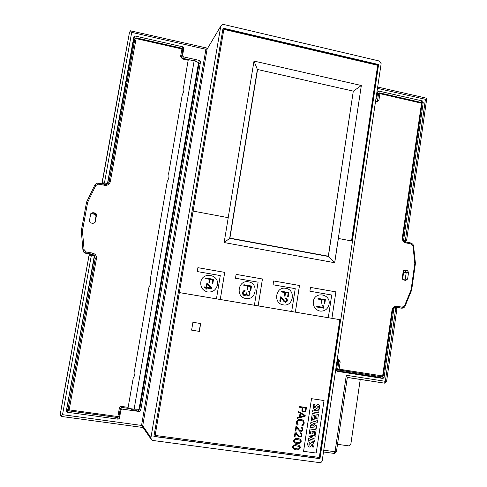 <?xml version="1.0" encoding="UTF-8"?>
<svg xmlns="http://www.w3.org/2000/svg" width="487" height="487" viewBox="0 0 487 487"><rect width="100%" height="100%" fill="white"/><g stroke="black" fill="none" stroke-linecap="round" stroke-linejoin="round"><path stroke-width="0.73" d="M313.342 301.538C313.062 306.603 315.278 309.787 319.977 311.096C324.817 311.406 327.848 309.123 329.066 304.247C331.038 293.825 314.59 290.94 313.342 301.538M324.792 303.949L325.346 299.669L318.029 298.409L317.956 299.085L321.554 299.682L321.085 303.17L321.676 303.267L322.138 299.785L324.719 300.236L324.232 303.851L324.792 303.949M316.812 306.299L316.666 306.993L323.8 308.204L323.21 305.684L322.571 305.568L323.258 307.388L316.812 306.299M285.711 298.598L286.35 298.848C287.245 300.796 286.673 301.587 284.633 301.234L281.297 296.979L280.567 296.863L279.757 301.106L280.329 301.587L281.072 297.819L284.311 301.934C287.257 302.269 288.048 301.009 286.685 298.154L285.845 297.825L285.711 298.598M285.808 288.328C296.114 289.71 293.448 306.98 283.227 304.85C272.854 303.492 275.593 286.125 285.808 288.328M288.773 292.547L281.328 291.269L281.255 291.944L284.895 292.553L284.432 296.066L285.029 296.169L285.498 292.657L288.127 293.119L287.647 296.76L288.219 296.863L288.773 292.547L281.328 291.275M249.46 292.669C249.758 294.586 249.046 295.372 247.311 295.025L246.775 294.038L246.921 292.93L246.288 292.821C246.075 294.471 245.223 295.031 243.731 294.495C242.684 292.809 243.098 291.713 244.973 291.22L245.095 290.495L243.762 290.727C242.234 292.09 242.094 293.558 243.336 295.122C244.644 295.804 245.655 295.487 246.361 294.16L247.019 295.676C249.971 295.749 250.75 294.361 249.35 291.524L248.601 291.202L248.48 291.908L249.46 292.669M248.492 281.833C258.993 283.245 256.217 300.656 245.813 298.488C235.245 297.1 238.094 279.593 248.492 281.833M251.469 286.027L243.896 284.725L243.81 285.406L247.499 286.021L247 289.558L247.609 289.662L248.108 286.125L250.799 286.6L250.281 290.264L250.872 290.374L251.469 286.027L243.896 284.725M207.712 292.011C202.75 290.642 200.443 287.367 200.784 282.174C202.208 271.308 219.57 274.351 217.385 285.029C216.051 290.027 212.825 292.352 207.712 292.011M204.333 286.873L204.199 287.567L205.989 287.866L205.745 289.065L206.318 289.162L206.561 287.957L211.705 288.846L211.875 287.957L207.486 283.763L206.762 283.641L206.123 287.166L204.333 286.873L206.123 287.166M62.172 416.555L60.638 415.965L60.297 414.066L89.273 254.013M101.99 183.849L129.439 32.599L130.413 30.784L207.657 48.237M84.957 277.834L65.337 386.063M65.288 386.051L61.283 408.441M205.788 277.974L205.691 278.661L209.428 279.282L208.899 282.85L209.513 282.953L210.049 279.392L212.795 279.879L212.247 283.568L212.849 283.678L213.489 279.301L205.788 277.974L213.489 279.301M107.384 184.037L133.864 36.787L135.118 36.001L182.984 46.88L183.849 48.128L182.552 55.585L183.416 56.839L199.664 60.491L200.522 61.739L140.7 410.559L139.416 411.509L122.188 409.117L120.892 410.072L119.473 418.23L118.177 419.191L67.23 412.227L66.329 411.46L94.314 255.839L91.355 255.328L62.519 414.674L60.638 415.965M228.202 217.677L254.001 61.064L361.336 85.505L353.41 91.142L257.38 69.458L229.669 238.338L328.366 256.472L353.288 91.233M361.336 85.505L334.66 262.724M193.138 211.06L179.338 292.584L340.778 319.825L352.485 241.126L338.368 238.466L334.715 262.737L224.142 242.55L228.239 217.683L193.108 211.084L223.862 29.36L377.681 65.295L351.535 240.949M295.25 431.019L295.968 426.302L296.674 426.405L295.974 426.308L295.256 431.025L295.889 431.117L296.473 427.263L298.476 430.094L296.473 427.269M300.181 430.685C302.031 430.952 302.604 430.155 301.897 428.292L301.623 428.091M301.161 427.111L301.051 427.909L301.161 427.111L301.922 427.355M299.913 431.415L299.03 430.703C302.311 432.072 303.407 431.056 302.311 427.641L301.173 427.117M192.919 322.278L200.668 323.532L199.366 331.391L191.604 330.149L192.919 322.278L200.668 323.532M294.732 442.756L294.233 442.354C291.981 439.804 296.151 437.046 299.913 439.171L300.016 439.225M302.92 412.203L301.879 410.9L302.147 407.649L298.89 407.175L298.988 406.475L306.402 407.564C306.165 410.176 305.708 411.661 305.02 412.032L302.421 411.856L301.891 410.906L302.135 407.643M297.618 425.084L297.155 424.743C294.745 422.126 298.47 417.663 302.445 419.958M301.879 425.705L301.995 424.95C303.736 424.238 304.028 422.984 302.871 421.182C299.036 419.447 297.18 420.33 297.301 423.842L298.099 424.475L297.983 425.242L297.167 424.749C294.282 421.639 299.755 417.237 303.267 420.543C304.533 422.217 304.485 423.83 303.115 425.382L301.879 425.705L301.983 424.944C303.724 424.232 304.016 422.978 302.859 421.182L302.135 420.665M299.006 437.082L295.603 432.967L295.019 436.815L294.379 436.723L295.098 431.999L295.81 432.103L298.47 435.67C300.881 436.997 301.739 436.437 301.051 433.996L300.181 433.594L300.302 432.797L301.094 433.059M299.274 436.352C301.143 436.669 301.733 435.883 301.045 433.99L300.783 433.789M311.503 398.676L324.038 400.533L316.215 453.038L303.571 451.327L311.503 398.676L324.05 400.539M293.716 448.984L293.265 448.612C291.037 446.049 295.213 443.316 298.969 445.422L299.134 445.526M297.192 418.351L297.307 417.584L299.468 417.03L300.059 413.165L298.135 412.026L298.251 411.302L305.203 415.46L305.081 416.294L297.18 418.345L297.295 417.578L299.456 417.03L300.047 413.159L298.135 412.026L298.263 411.308M179.313 292.59L339.816 319.667L319.308 457.439L155.146 435.433L179.338 292.584M126.949 46.125L120.989 78.73M403.93 241.028L405.166 241.266L406.554 240.852L405.361 240.493L425.431 99.305L377.474 88.372M405.166 241.266L405.811 242.873C403.376 242.136 402.219 240.432 402.341 237.766L421.529 103.201L379.897 93.632L378.886 100.456L377.565 100.492L378.576 93.674L377.334 94.521M395.803 307.145L395.645 308.253M337.509 444.321L348.759 445.867L350.835 444.199L360.246 379.391M139.416 411.509L138.113 409.75M131.149 410.358L131.417 408.806L121.677 407.449M138.381 409.786L139.757 409.019L140.7 410.559M191.604 330.137L199.201 331.355L200.504 323.508M223.862 29.36L155.146 435.433M303.571 451.327L311.516 398.683M308.965 445.088L309.519 445.033C311.09 442.275 312.386 441.502 313.421 442.738C314.182 443.736 314.188 445.185 313.433 447.09L312.24 446.926L312.636 444.168M308.411 446.768L307.589 443.876L308.131 441.819L309.391 442.001L308.892 445.033L309.531 445.039C310.913 442.47 312.112 441.63 313.117 442.506M308.222 440.607L308.533 438.543L312.964 436.784L308.886 436.218L309.068 434.903L315.247 435.768L314.937 437.904L310.584 439.597L314.59 440.145L314.401 441.459L308.222 440.607L308.527 438.537L312.94 436.784M316.629 418.942L317.061 416.032L315.686 415.837L315.302 418.363L314.273 418.217L314.657 415.685L313.22 415.478L312.776 418.449L311.577 418.278L312.295 413.481L318.461 414.376L317.749 419.1L316.617 418.936L317.049 416.032M310.213 427.379L310.487 425.595L314.699 426.192L310.706 423.69L310.883 422.558L315.43 421.328L311.217 420.725L311.406 419.41L317.573 420.299L317.22 422.667L313.111 423.745L316.72 425.985L316.38 428.25L310.213 427.379L310.475 425.589L314.687 426.186L310.7 423.684L310.87 422.552L315.406 421.322M314.681 407.449L315.18 407.369C316.666 404.715 317.932 403.942 318.985 405.062C319.813 406.03 319.837 407.491 319.07 409.445L317.871 409.269L318.218 406.517M314.292 409.196L313.859 408.916L313.263 406.207L313.798 404.173L315.052 404.356L314.578 407.382L315.186 407.376C316.44 405.001 317.567 404.143 318.547 404.794M312.532 411.905L312.818 410.017L318.979 410.918L318.693 412.799L312.532 411.905L312.818 410.017M314.304 434.422L314.742 431.506L313.36 431.312L312.983 433.85L311.96 433.71L312.344 431.165L310.889 430.965L310.444 433.954L309.239 433.783L309.963 428.968L316.142 429.844L315.436 434.581L314.304 434.422L314.73 431.5M311.96 433.71L312.331 431.165M309.251 433.789L309.963 428.968M309.976 428.974L316.142 429.844M312.831 410.024L318.979 410.918M317.883 409.275L318.34 406.59C318.151 406.055 317.518 406.724 316.447 408.599C315.606 409.506 314.748 409.616 313.872 408.922L313.275 406.213L313.798 404.173L315.052 404.356M311.217 420.725L311.406 419.41M311.412 419.417L317.573 420.299M311.583 418.278L312.295 413.481M312.307 413.487L318.461 414.376M314.285 418.217L314.669 415.691M308.886 436.218L309.068 434.903M309.081 434.909L315.253 435.774M310.584 439.597L314.602 440.151M312.24 446.926L312.721 444.235C312.502 443.694 311.838 444.394 310.736 446.336C309.866 447.206 308.995 447.279 308.131 446.542L307.601 443.882L308.131 441.819M308.143 441.825L309.391 442.001M294.392 436.729L295.098 431.999M295.11 432.006L295.81 432.103M300.193 433.6L300.302 432.797L301.459 433.339C302.537 436.796 301.423 437.795 298.111 436.34L297.6 435.786M297.606 435.792L295.609 432.961M294.051 448.326L298.135 449.008C299.584 448.497 299.931 447.656 299.195 446.5L298.817 446.195M294.769 445.532C293.326 446.043 292.973 446.877 293.698 448.04L298.147 449.014C299.59 448.503 299.943 447.669 299.201 446.506L294.769 445.532M293.941 449.124L293.277 448.618C291.049 446.055 295.225 443.322 298.975 445.428L299.621 445.915C301.891 448.466 297.679 451.236 293.941 449.124M303.139 411.485C304.375 411.978 305.142 411.436 305.434 409.865L305.69 408.167M305.446 409.865L305.702 408.167L302.737 407.735C302.317 409.64 302.348 410.821 302.835 411.278C304.138 412.099 305.008 411.631 305.446 409.865L305.434 409.865M298.89 407.175L298.988 406.475M298.994 406.481L306.402 407.564M304.539 415.782L300.576 413.463L300.065 416.86L304.545 415.788L300.065 416.854M304.545 415.788L300.576 413.463M295.055 442.093L299.085 442.75C300.54 442.233 300.887 441.392 300.132 440.23L299.712 439.907M295.725 439.274C294.276 439.785 293.923 440.625 294.665 441.782L299.097 442.756C300.546 442.239 300.893 441.399 300.138 440.236L295.725 439.274M294.891 442.853L294.245 442.366C291.987 439.81 296.163 437.052 299.925 439.177L300.552 439.645C302.853 442.184 298.647 444.984 294.891 442.853M223.016 28.423L378.326 64.734L352.095 241.053M340.383 319.77L319.734 458.535L153.929 436.346M375.836 99.421L376.731 98.624L377.742 91.8L378.6 91.014L422.485 100.961L423.27 102.136L403.62 240.164L405.361 240.493M323.764 450.207L335.05 451.741L346.3 375.264L385.339 381.321L395.724 308.265L393.965 307.961L384.054 377.595L382.94 378.478L337.278 371.362L336.444 370.163L337.582 362.511L336.949 361.366M143.239 427.592L141.547 425.425L142.728 425.729L150.933 437.728L151.274 439.444L152.918 440.485L319.661 462.632C321.024 462.668 321.877 461.98 322.224 460.58L381.144 63.645L379.385 61.033L223.399 24.411L222.711 24.356L220.788 26.085L207.091 49.193L142.728 425.729L142.995 427.233M89.304 254.019L89.072 255.285L91.355 255.328M94.995 222.602L96.268 215.589L96.122 216.374L95.507 214.694L94.636 214.28L94.77 213.476L95.653 213.896L96.268 215.589M102.02 183.855L129.439 32.599M108.942 145.503L121.044 78.73M94.953 222.662L96.146 216.082M94.472 255.845L94.405 256.211L94.314 255.839M130.413 30.784L131.697 32.373L104.455 182.923L107.377 183.483M150.933 437.728L220.788 26.085M340.62 319.813L319.965 458.681L153.91 436.462L223.064 28.143L378.6 64.521L352.332 241.095M92.213 213.02L92.104 213.817L94.636 214.28M92.104 213.817L90.643 214.158M92.287 213.02L94.77 213.476M102.112 183.337L106.897 184.256M404.886 270.474L406.219 272.428L405.275 279.081L402.615 279.295L403.553 272.69L403.218 271.375M405.275 279.081L404.63 280.195M395.724 308.265L396.935 308.588M104.455 182.923L102.209 182.832M377.675 87.039L425.206 97.887L426.685 98.386L426.569 99.896M207.663 48.231L207.091 49.193L205.904 49.278L207.675 48.213M426.685 98.386L425.431 99.305M346.3 375.264L347.408 377.401L384.535 383.147L347.328 377.474M200.522 61.739L198.885 64.552L198.349 63.846M118.177 419.191L117.477 417.548L117.811 417.481M301.051 427.909L301.903 428.298C302.604 430.697 301.77 431.281 299.402 430.045L296.674 426.405M334.63 262.718L328.366 256.472M257.38 69.458L254.001 61.064M224.142 242.538L229.669 238.338M339.816 319.673L340.778 319.825M331.921 318.328L335.89 291.871L310.481 287.415L309.902 291.208L331.714 295.012L328.299 317.719M220.27 299.493L224.72 272.373L197.899 267.667L197.247 271.557L220.27 275.569L216.447 298.848M258.165 305.885L262.444 278.99L236.11 274.37L235.483 278.223L258.092 282.168L254.409 305.252M295.378 312.161L299.499 285.492L273.633 280.95L273.03 284.773L295.232 288.651L291.683 311.54M229.675 238.301L328.305 256.211L353.306 91.13L257.568 69.513L229.907 238.119L328.305 256.211M257.568 69.513L257.313 69.848M68.515 368.537L84.884 277.815M96.116 215.735L95.312 220.033L96.103 215.668M101.917 183.836L108.869 145.473M65.221 386.039L68.442 368.525M101.862 183.824L120.922 78.724M94.855 222.79L96.128 215.784M96.097 215.644L94.788 222.863M220.252 299.493L224.702 272.379L197.899 267.68M258.14 305.885L262.444 278.99L236.11 274.382M295.347 312.161L299.462 285.492L273.627 280.962M331.891 318.328L335.89 291.871M335.853 291.877L310.481 287.427M324.713 300.236L324.799 299.682L318.017 298.507M324.799 299.682L325.346 299.669M321.542 299.797L322.138 299.785M323.258 307.388L316.8 306.378M322.595 305.684L323.21 305.684M323.319 308.119L323.405 307.547L323.94 307.553M323.405 307.547L322.954 306.792M212.734 283.653L213.452 279.307M209.361 282.929L210.049 279.392M288.036 296.827L288.7 292.553M284.785 296.126L285.498 292.657M207.231 284.353L211.151 288.03L206.695 287.263L207.231 284.353L206.695 287.263M206.604 287.275L211.151 288.03M211.656 288.834L211.802 287.969L206.756 283.69M206.293 289.156L206.561 287.957M285.51 301.544L283.72 300.534L281.121 296.985L280.561 296.893M285.534 302.336C287.537 301.423 287.847 300.029 286.466 298.16L285.832 297.886M280.323 301.587L281.072 297.819M250.744 290.349L251.438 286.033M247.433 289.631L248.108 286.125M244.827 291.202L245.095 290.495M244.943 290.508L244.431 290.477M244.724 294.781L243.689 294.501C242.678 293.064 242.958 291.969 244.535 291.214M248.145 295.274L247.232 295.025L246.775 292.943L246.288 292.857M248.108 295.986C250.184 295.049 250.543 293.57 249.192 291.536L248.589 291.25M244.632 295.499L246.361 294.16M136.737 410.419L132.074 409.677M192.353 60.376L196.815 61.119M68.174 408.544L95.312 258.481L94.356 255.712L92.213 254.524L86.004 253.447L83.794 252.187L82.942 250.16L81.299 230.875L82.437 230.832L84.093 249.673L86.248 251.986L92.5 253.082C95.349 253.867 96.663 255.712 96.438 258.615L69.178 409.865L117.891 416.549L119.309 408.386C119.68 407.059 120.545 406.42 121.908 406.475L128.154 407.345L127.904 408.276M96.511 214.657L95.111 213.519L92.56 213.05L90.777 213.702M182.424 58.221L188.286 59.536L183.544 87.386C184.287 89.979 183.879 92.329 182.321 94.429L168.599 173.701C169.354 176.324 168.94 178.729 167.351 180.902L150.233 279.806C150.994 282.472 150.568 284.938 148.955 287.202L134.546 370.418C135.319 373.115 134.881 375.635 133.237 377.979L128.154 407.345M95.111 213.519L94.983 213.032L92.822 212.636L92.56 213.05M94.983 213.032L96.085 213.665L96.493 215.163L95.263 221.938L93.102 223.399L90.935 223.003L90.192 222.699L89.425 220.873L90.655 214.091L92.822 212.636M68.186 408.386L95.275 258.226M108.978 182.278L134.375 41.505M139.197 409.25L134.12 409.183L127.917 408.319M188.323 59.572L194.143 60.881C196.45 61.441 197.899 62.141 198.495 62.987L198.55 63.59M182.302 94.557L183.082 93.248M82.942 250.16L81.299 230.875L86.552 202.142L87.642 202.355L82.437 230.832M404.654 306.865L401.611 308.18L395.761 307.443M405.135 270.571L403.729 270.34M403.413 270.754L407.229 270.364L405.032 269.956L403.218 271.338L402.268 278.04L403.266 279.903L405.811 280.409L407.619 279.021L408.569 272.324L406.359 272.531M407.229 270.364L408.569 272.324M337.26 359.272L338.526 359.467L340.188 361.865L339.104 369.158L382.642 375.964L392.059 309.909C392.686 307.285 394.269 306.061 396.808 306.232L402.165 307.169L404.545 305.793L411.095 289.826L411.625 290.142M411.095 289.826L414.814 263.345L415.405 263.43M336.535 369.572L336.931 369.633M183.416 56.839L182.68 58.276M181.584 57.509L182.552 55.585M120.892 410.072L120.265 408.739M121.366 407.412L122.188 409.117M95.282 258.122L68.07 409.5M134.558 40.628L108.948 182.351M126.937 46.192L120.959 78.73M65.252 386.045L61.295 408.368M183.849 48.128L182.582 50.691M198.343 62.78L199.664 60.491M207.182 48.207L207.62 48.304M60.297 414.066L89.115 255.078M66.305 410.949L94.551 255.949M107.554 183.934L133.864 36.787M62.519 414.674L141.547 425.425L205.904 49.278L131.697 32.373M382.94 378.478L379.537 377.364L336.48 370.65M336.882 371.197L337.278 371.362M423.27 102.136L421.986 102.903M381.467 376.761L384.054 377.595M378.831 91.039L377.705 92.049M377.431 93.881L377.9 93.991M420.354 102.246L422.485 100.961M198.885 64.552L139.757 409.019M118.834 416.769L119.473 418.23M117.477 417.548L67.754 410.736L67.23 412.227M135.118 36.001L134.838 39.289M182.266 48.347L182.984 46.88M406.219 272.428L403.553 272.69M403.492 270.626L404.612 270.504M323.496 451.979L334.38 453.452L336.414 451.802L335.05 451.741L334.082 453.482M347.377 377.157L336.432 451.662M396.942 308.527L386.581 381.485L385.339 381.321L384.535 383.147L386.587 381.455M134.771 39.277L134.156 39.319L133.554 40.135L134.515 40.622L134.771 39.277M67.973 409.488L66.841 409.47L67.754 410.736L67.973 409.488M379.3 376.427L379.537 377.364L380.609 376.628M188.238 60.26L182.339 58.939L180.604 56.431L181.907 48.974L136.098 38.589L110.324 181.602C109.532 184.342 107.676 185.584 104.754 185.316L98.575 184.135L95.769 185.51L87.642 202.355M134.12 409.183L194.143 60.881M120.362 408.404L118.901 416.592L117.641 417.511L68.99 410.845L69.178 409.865L68.058 409.561L68.125 410.176L68.99 410.845L117.677 417.481L117.891 416.549L118.944 416.555L120.356 408.423L121.695 407.412L121.908 406.475M109.094 181.955L134.363 41.559M181.511 57.283L182.814 49.534L181.523 56.942M86.558 202.129L94.734 185.194C95.604 183.654 96.943 182.996 98.745 183.228L104.912 184.409C107.158 184.616 108.583 183.666 109.191 181.56L110.324 181.602M92.213 254.524L86.047 253.143L86.004 253.447M96.438 258.615L95.312 258.481L94.441 255.425L92.287 254.232L92.5 253.082M86.248 251.986L86.047 253.143L83.819 251.882L82.96 249.843L84.093 249.673M127.941 408.283L121.695 407.412L120.319 408.441L119.309 408.386M117.665 417.517L118.938 416.574M94.734 185.194L95.769 185.51M98.745 183.228L98.575 184.135M104.912 184.409L104.754 185.316M134.96 38.698L136.098 38.589L136.214 37.876L134.96 38.698M136.22 37.876L181.968 48.256L181.907 48.974L182.802 49.418L181.992 48.262M182.82 49.479L182.808 49.144M182.339 58.939L182.394 58.215L181.505 56.869L180.604 56.431M375.495 101.704L376.707 101.978L378.886 100.456M414.814 263.345L412.982 246.02L411.107 243.896L405.811 242.873M336.669 368.653L339.104 369.158L338.727 370.096L382.228 376.883L383.257 376.049L382.642 375.964L382.1 376.901L336.541 369.536M338.611 370.12L337.783 368.927L338.861 361.634L336.974 361.226M376.469 101.223L377.565 100.492L376.658 101.272M402.165 307.169L401.611 308.18L394.987 307.23M405.653 241.978L410.833 242.97L411.107 243.896M405.421 279.185L407.619 279.021M405.032 269.956L404.198 270.042M410.955 243.001L411.272 243.092C412.952 244.249 413.713 245.211 413.573 245.984L412.982 246.02M396.808 306.232L396.351 307.224L393.198 308.563M338.526 359.467L338.033 360.441L338.861 361.634L340.188 361.865M382.131 376.908L382.965 376.573M392.059 309.909L392.662 310.042L383.257 376.031M404.545 305.793L405.074 306.128C404.368 307.577 403.242 308.253 401.702 308.155L396.351 307.224C394.531 306.901 393.301 307.839 392.662 310.042L392.656 310.067M413.573 245.984L415.417 263.406L411.661 290.075L405.038 306.213M402.341 237.766L402.926 238.015M379.836 92.926L421.292 102.465L422.077 103.621M379.495 92.895L378.576 93.674L379.897 93.632L379.495 92.895M376.707 101.978L376.518 101.229L375.599 101.022M95.507 214.694L95.653 213.896M143.05 427.525L151.274 439.444M61.246 416.428L143.001 427.513M426.74 98.697L406.554 240.852M134.497 36.044L107.597 183.909M66.329 411.46L94.581 255.992M378.6 91.014L377.742 91.781M137.845 411.29L138.15 409.518M198.495 62.987L138.996 409.445M83.794 252.187L86.053 253.106L92.293 254.196L94.356 255.712M96.085 213.665L96.207 214.152M68.125 410.176L69.002 410.809M407.54 270.455L405.391 270.669M337.107 360.319L338.428 360.599L337.114 360.252M405.093 241.832C403.766 241.613 403.047 240.316 402.932 237.942L422.095 103.469L421.432 102.483M377.358 94.356L378.618 93.498"/></g></svg>

